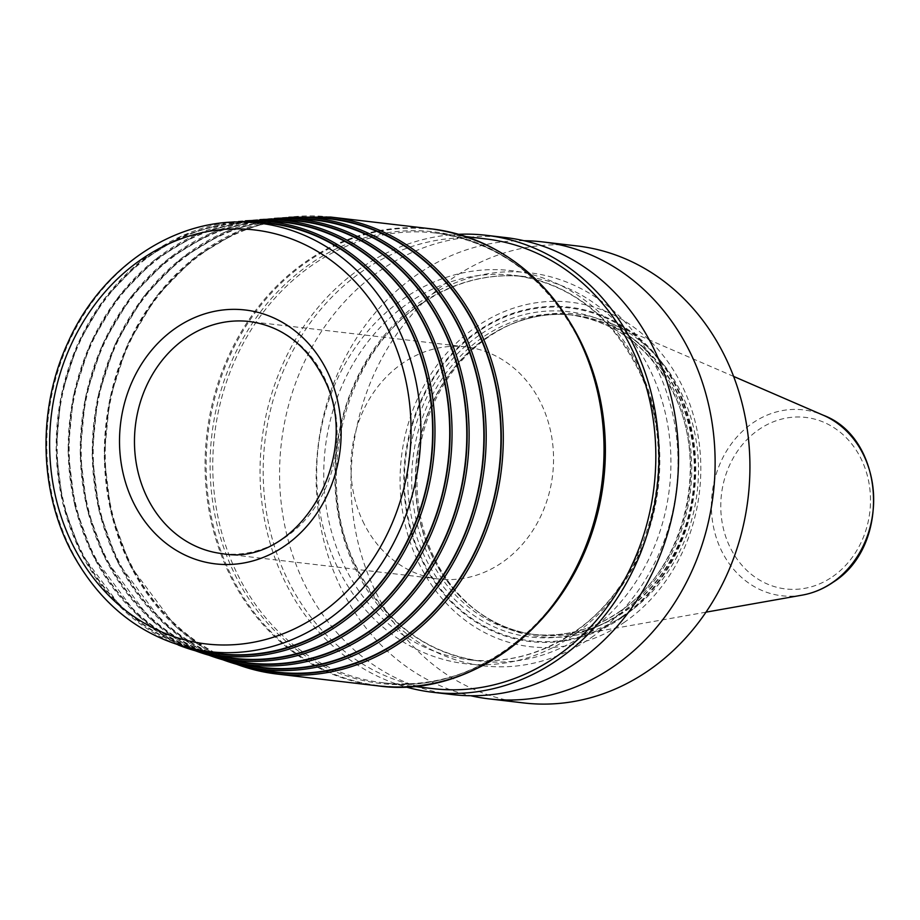 <?xml version="1.0" encoding="UTF-8"?>
<svg xmlns="http://www.w3.org/2000/svg" width="920" height="920" viewBox="0 0 920 920"><rect width="100%" height="100%" fill="white"/><g stroke="black" fill="none" stroke-linecap="round" stroke-linejoin="round"><path stroke-width="0.69" stroke-dasharray="4.6 3.45" d="M577.231 245.962A230.058 199.03 -83.3 0 0 451.662 278.863A230.058 199.03 96.7 0 0 354.637 525.768A230.058 199.03 96.7 0 0 523.687 702.938M523.997 240.718A230.058 199.03 -83.3 0 0 416.852 274.792A230.058 199.03 -83.3 0 0 318.274 511.255A230.058 199.03 -83.3 0 0 470.683 695.738M458.574 234.301A230.058 199.03 -83.3 0 0 360.721 268.214A230.058 199.03 -83.3 0 0 261.522 499.41A230.058 199.03 -83.3 0 0 405.547 686.849M505.816 237.59A230.058 199.03 -83.3 0 0 380.247 270.503A230.058 199.03 -83.3 0 0 283.222 517.396A230.058 199.03 -83.3 0 0 452.272 694.565M591.422 637.514A197.869 171.189 -83.3 0 0 655.5 365.746A197.869 171.189 -83.3 0 0 421.463 301.07A197.869 171.189 96.7 0 0 357.385 572.838A197.869 171.189 96.7 0 0 591.422 637.514M624.933 621.885A173.42 150.029 96.7 0 1 419.819 565.191A173.42 150.029 96.7 0 1 475.985 327.014A173.42 150.029 96.7 0 1 681.099 383.709A173.42 150.029 96.7 0 1 624.933 621.885M627.44 613.295A162.311 140.426 -83.3 0 0 698.188 459.413A162.311 140.426 -83.3 0 0 611.098 323.391A162.311 140.426 -83.3 0 0 510.013 324.794A162.311 140.426 -83.3 0 0 488.025 337.306A162.311 140.426 -83.3 0 0 476.514 610.707A162.311 140.426 -83.3 0 0 574.54 635.444A162.311 140.426 -83.3 0 0 627.44 613.295M573.229 635.386A197.869 171.189 96.7 0 1 339.192 570.699A197.869 171.189 96.7 0 1 403.27 298.931A197.869 171.189 -83.3 0 1 637.307 363.618A197.869 171.189 -83.3 0 1 573.229 635.386M485.863 238.935A226.4 195.868 -83.3 0 0 296.78 343.723A226.4 195.868 -83.3 0 0 288.96 582.256A226.4 195.868 96.7 0 0 433.171 688.654M317.032 217.833A228.171 197.409 -83.3 0 0 135.619 330.705A228.171 197.409 -83.3 0 0 131.203 564.857A228.171 197.409 96.7 0 0 264.029 670.151M302.3 219.04A225.262 194.89 -83.3 0 0 123.211 330.464A225.262 194.89 -83.3 0 0 118.852 561.637A225.262 194.89 96.7 0 0 249.975 665.574M287.569 220.236A222.352 192.372 -83.3 0 0 110.791 330.222A222.352 192.372 -83.3 0 0 106.49 558.405A222.352 192.372 96.7 0 0 235.922 661.008M272.837 221.433A219.443 189.853 -83.3 0 0 98.382 329.981A219.443 189.853 -83.3 0 0 94.127 555.174A219.443 189.853 96.7 0 0 221.869 656.431M258.117 222.628A216.533 187.335 -83.3 0 0 85.962 329.74A216.533 187.335 -83.3 0 0 81.776 551.942A216.533 187.335 96.7 0 0 207.816 651.866M364.216 524.089A116.851 101.096 96.7 0 1 368.253 400.971A116.851 101.096 96.7 0 1 465.83 346.886A116.851 101.096 96.7 0 1 540.259 401.798A116.851 101.096 -83.3 0 1 536.222 524.906A116.851 101.096 -83.3 0 1 438.633 579.002A116.851 101.096 -83.3 0 1 364.216 524.089M622.069 617.492A168.337 145.636 96.7 0 1 422.97 562.453A168.337 145.636 96.7 0 1 477.48 331.257A168.337 145.636 -83.3 0 1 676.591 386.285A168.337 145.636 -83.3 0 1 622.069 617.492M621.702 616.837A167.578 144.98 -83.3 0 0 675.97 386.676A167.578 144.98 -83.3 0 0 477.756 331.89A167.578 144.98 96.7 0 0 423.487 562.051A167.578 144.98 96.7 0 0 621.702 616.837M620.057 613.606A163.771 141.691 96.7 0 1 426.362 560.061A163.771 141.691 96.7 0 1 479.4 335.133A163.771 141.691 -83.3 0 1 673.106 388.666A163.771 141.691 -83.3 0 1 620.057 613.606M620.264 611.282A160.85 139.161 96.7 0 1 532.462 634.294A160.85 139.161 96.7 0 1 414.264 510.416A160.85 139.161 96.7 0 1 482.103 337.778A160.85 139.161 -83.3 0 1 569.905 314.778L573.539 315.203A160.85 139.161 -83.3 0 0 485.748 338.203A160.85 139.161 96.7 0 0 417.898 510.841A160.85 139.161 96.7 0 0 536.107 634.719A160.85 139.161 96.7 0 0 623.909 611.719A160.85 139.161 -83.3 0 0 691.748 439.081A160.85 139.161 -83.3 0 0 573.539 315.203C551.115 312.662 529.23 316.181 507.886 325.76A160.954 139.254 -83.3 0 0 486.082 338.169A160.954 139.254 96.7 0 0 474.662 609.27C493.223 623.53 513.705 632.005 536.107 634.719L532.462 634.294C563.408 637.617 592.537 629.981 619.85 611.374C684.077 569.204 709.837 466.279 674.015 394.404C650.9 348.07 616.193 321.528 569.905 314.778A160.85 139.161 -83.3 0 1 688.102 438.656A160.85 139.161 -83.3 0 1 620.264 611.282M510.013 324.794L507.886 325.76A160.954 139.254 -83.3 0 1 681.95 402.868A160.954 139.254 -83.3 0 1 624.323 611.846A160.954 139.254 96.7 0 1 474.662 609.27L476.514 610.707M802.217 595.125A93.575 80.948 96.7 0 1 715.484 535.06A93.575 80.948 96.7 0 1 752.341 423.257A93.575 80.948 -83.3 0 1 823.296 415.242M832.726 576.587A86.342 74.704 -83.3 0 0 860.683 457.999A86.342 74.704 -83.3 0 0 758.563 429.766A86.342 74.704 96.7 0 0 730.595 548.354A86.342 74.704 96.7 0 0 832.726 576.587M574.689 632.086A193.533 167.44 -83.3 0 0 656.317 424.384A193.533 167.44 -83.3 0 0 514.096 275.333A193.533 167.44 -83.3 0 0 408.457 303.013A193.533 167.44 96.7 0 0 326.83 510.726A193.533 167.44 96.7 0 0 469.05 659.766L480.596 661.123A193.533 167.44 96.7 0 1 338.376 512.072A193.533 167.44 96.7 0 1 420.003 304.359A193.533 167.44 -83.3 0 1 525.642 276.678C488.658 272.7 453.79 281.853 421.026 304.152C343.436 354.993 312.466 480.125 356.373 566.697C384.249 621.702 425.661 653.177 480.596 661.123A193.533 167.44 96.7 0 0 586.224 633.443A193.533 167.44 -83.3 0 0 667.862 425.73A193.533 167.44 -83.3 0 0 525.642 276.678L514.096 275.333C569.031 283.279 610.431 314.755 638.319 369.759C682.226 456.32 651.256 581.452 573.654 632.304C540.903 654.603 506.034 663.757 469.05 659.766A193.533 167.44 96.7 0 0 574.689 632.086M570.756 323.506A226.4 195.868 -83.3 0 0 435.424 233.024A226.4 195.868 -83.3 0 0 246.341 337.824A226.4 195.868 -83.3 0 0 238.521 576.346A226.4 195.868 96.7 0 0 382.72 682.744C479.044 696.681 579.611 612.904 599.483 500.698A227.378 196.719 96.7 0 1 436.114 680.972A227.378 196.719 96.7 0 1 235.968 576.644A227.378 196.719 -83.3 0 1 309.603 264.362A227.378 196.719 -83.3 0 1 578.542 338.686A227.378 196.719 96.7 0 1 604.221 460.241C605.705 416.565 597.16 376.107 578.599 338.882C545.686 277.242 497.961 241.96 435.424 233.024L466.06 236.612M535.313 625.991A226.4 195.868 96.7 0 1 382.72 682.744L413.367 686.331M519.938 265.65A229.655 198.685 -83.3 0 0 271.342 293.055A229.655 198.685 -83.3 0 0 232.277 577.61A229.655 198.685 96.7 0 0 472.5 670.53M431.33 228.861A230.058 199.03 -83.3 0 0 239.2 335.351A230.058 199.03 -83.3 0 0 231.253 577.737A230.058 199.03 -83.3 0 0 377.786 685.848M330.591 217.062A230.058 199.03 -83.3 0 0 138.46 323.553A230.058 199.03 -83.3 0 0 130.513 565.926A230.058 199.03 -83.3 0 0 236.636 664.274M252.275 667.885A228.585 197.765 96.7 0 1 130.893 565.075A228.585 197.765 -83.3 0 1 132.204 336.513A228.585 197.765 -83.3 0 1 305.072 217.327M303.117 217.246A227.136 196.512 -83.3 0 0 122.532 329.601A227.136 196.512 -83.3 0 0 118.128 562.695A227.136 196.512 96.7 0 0 222.789 659.755M238.303 663.32A225.676 195.247 96.7 0 1 118.53 561.855A225.676 195.247 -83.3 0 1 119.807 336.237A225.676 195.247 -83.3 0 1 290.421 218.534M288.385 218.442A224.227 193.993 -83.3 0 0 110.112 329.36A224.227 193.993 -83.3 0 0 105.777 559.463A224.227 193.993 96.7 0 0 209.001 655.247M224.319 658.766A222.766 192.728 96.7 0 1 106.168 558.624A222.766 192.728 -83.3 0 1 107.41 335.949A222.766 192.728 -83.3 0 1 275.77 219.73M273.654 219.638A221.317 191.475 -83.3 0 0 97.704 329.118A221.317 191.475 -83.3 0 0 93.415 556.243A221.317 191.475 96.7 0 0 195.212 650.739M210.346 654.212A219.857 190.21 96.7 0 1 93.817 555.392A219.857 190.21 -83.3 0 1 95.013 335.673A219.857 190.21 -83.3 0 1 261.119 220.938M258.923 220.834A218.408 188.956 -83.3 0 0 85.284 328.877A218.408 188.956 -83.3 0 0 81.063 553.012A218.408 188.956 96.7 0 0 178.273 645.012M196.362 649.658A216.947 187.691 96.7 0 1 81.454 552.172A216.947 187.691 -83.3 0 1 82.616 335.397A216.947 187.691 -83.3 0 1 246.445 222.134M247.008 222.157A215.705 186.622 -83.3 0 0 75.52 328.865A215.705 186.622 -83.3 0 0 71.346 550.217A215.705 186.622 96.7 0 0 196.914 649.761M465.83 346.886L249.389 321.517A116.851 101.096 -83.3 0 1 323.817 376.429A116.851 101.096 96.7 0 1 319.78 499.548A116.851 101.096 96.7 0 1 222.191 553.633L438.633 579.002M705.985 612.168L574.54 635.444M733.608 376.418L611.098 323.391M288.892 217.235L239.74 230.609L194.649 257.542L156.446 296.332L127.535 344.505L109.733 399.05L104.155 456.527L111.17 513.303L130.318 565.823L175.421 626.267L204.401 648.428L236.52 664.24M274.436 218.419L225.929 231.656L181.412 258.267L143.715 296.562L115.184 344.126L97.623 397.969L92.138 454.71L99.049 510.749L117.955 562.591L162.449 622.242L191.049 644.126L222.732 659.732M259.992 219.615L212.106 232.702L168.188 258.98L130.985 296.792L102.844 343.747L85.525 396.899L80.109 452.881L86.94 508.208L105.593 559.371L149.488 618.217L177.698 639.814L208.943 655.224M245.536 220.811L198.283 233.749L154.951 259.704L118.254 297.022L90.493 343.367L73.416 395.818L68.08 451.065L74.83 505.655L93.242 556.14L136.528 614.192L164.346 635.501L195.155 650.727M227.689 222.479L181.665 236.037L139.61 262.119L104.109 299.126L77.36 344.747L61.019 396.175L56.062 450.225L62.825 503.573L80.879 552.909L122.268 608.948L178.192 644.989"/><path stroke-width="1.38" d="M470.683 695.738A230.058 199.03 -83.3 0 0 488.876 698.855L523.687 702.938A230.058 199.03 96.7 0 0 649.255 670.036A230.058 199.03 -83.3 0 0 746.281 423.131A230.058 199.03 -83.3 0 0 577.231 245.962L542.42 241.88A230.058 199.03 -83.3 0 0 523.997 240.718M488.876 698.855A230.058 199.03 -83.3 0 0 614.445 665.953A230.058 199.03 -83.3 0 0 711.47 419.048A230.058 199.03 -83.3 0 0 542.42 241.88M405.547 686.849A230.058 199.03 -83.3 0 0 432.745 692.277A230.058 199.03 -83.3 0 0 558.313 659.375A230.058 199.03 -83.3 0 0 655.339 412.482A230.058 199.03 -83.3 0 0 486.289 235.302A230.058 199.03 -83.3 0 0 458.574 234.301M432.745 692.277L452.272 694.565A230.058 199.03 -83.3 0 0 577.841 661.664A230.058 199.03 -83.3 0 0 674.866 414.77A230.058 199.03 -83.3 0 0 505.816 237.59L486.289 235.302M413.367 686.331L433.171 688.654A226.4 195.868 96.7 0 0 622.242 583.855A226.4 195.868 96.7 0 0 630.062 345.322A226.4 195.868 -83.3 0 0 485.863 238.935L466.06 236.612M303.117 217.246A227.136 196.512 -83.3 0 1 460.345 324.99A227.136 196.512 96.7 0 1 448.879 570.4A227.136 196.512 96.7 0 1 250.355 667.506L264.029 670.151A228.171 197.409 96.7 0 0 463.461 572.596A228.171 197.409 96.7 0 0 474.973 326.071A228.171 197.409 -83.3 0 0 317.032 217.833L303.117 217.246L274.436 218.419M288.385 218.442A224.227 193.993 -83.3 0 1 443.601 324.806A224.227 193.993 96.7 0 1 432.285 567.065A224.227 193.993 96.7 0 1 236.302 662.94L249.975 665.574A225.262 194.89 96.7 0 0 446.867 569.261A225.262 194.89 96.7 0 0 458.229 325.887A225.262 194.89 -83.3 0 0 302.3 219.04L288.385 218.442L259.992 219.615M273.654 219.638A221.317 191.475 -83.3 0 1 426.857 324.622A221.317 191.475 96.7 0 1 415.69 563.741A221.317 191.475 96.7 0 1 222.249 658.363L235.922 661.008A222.352 192.372 96.7 0 0 430.261 565.938A222.352 192.372 96.7 0 0 441.485 325.703A222.352 192.372 -83.3 0 0 287.569 220.236L273.654 219.638L245.536 220.811M258.923 220.834A218.408 188.956 -83.3 0 1 410.113 324.438A218.408 188.956 96.7 0 1 399.096 560.418A218.408 188.956 96.7 0 1 208.196 653.798L221.869 656.431A219.443 189.853 96.7 0 0 413.666 562.615A219.443 189.853 96.7 0 0 424.741 325.519A219.443 189.853 -83.3 0 0 272.837 221.433L258.923 220.834L227.689 222.479M407.997 325.346A216.533 187.335 -83.3 0 0 258.117 222.628L247.008 222.157C174.409 218.109 101.28 267.502 68.034 342.297C37.846 407.077 38.755 488.117 70.46 549.712C99.268 604.394 141.427 637.744 196.914 649.761L207.816 651.866A216.533 187.335 96.7 0 0 397.072 559.291A216.533 187.335 96.7 0 0 407.997 325.346M733.608 376.418L823.296 415.242A93.575 80.948 -83.3 0 1 873.494 493.66A93.575 80.948 -83.3 0 1 832.715 582.36A93.575 80.948 96.7 0 1 802.217 595.125L705.985 612.168M535.313 625.991A226.4 195.868 96.7 0 0 579.623 339.411A226.4 195.868 -83.3 0 0 570.756 323.506M578.289 337.26A229.655 198.685 96.7 0 1 604.221 460.046L604.221 460.241A227.378 196.719 96.7 0 1 599.483 500.698L599.438 500.894A229.655 198.685 96.7 0 1 472.5 670.53M578.208 337.122A229.655 198.685 -83.3 0 0 519.938 265.65M604.221 460.046A229.655 198.685 96.7 0 1 599.438 500.894C579.393 614.422 477.066 700.051 377.786 685.848A230.058 199.03 -83.3 0 0 569.905 579.358A230.058 199.03 -83.3 0 0 577.852 336.973A230.058 199.03 -83.3 0 0 431.33 228.861C495.788 238.177 544.755 274.286 578.266 337.191C597.08 374.946 605.74 415.897 604.221 460.046M236.636 664.274A230.058 199.03 -83.3 0 0 277.046 674.038A230.058 199.03 -83.3 0 0 469.166 567.548A230.058 199.03 -83.3 0 0 477.112 325.174A230.058 199.03 -83.3 0 0 330.591 217.062L431.33 228.861M305.072 217.327A228.585 197.765 -83.3 0 1 475.284 325.853A228.585 197.765 96.7 0 1 460.172 578.496A228.585 197.765 96.7 0 1 252.275 667.885M222.732 659.732L250.355 667.506A227.136 196.512 96.7 0 1 222.789 659.755M290.421 218.534A225.676 195.247 -83.3 0 1 458.539 325.668A225.676 195.247 96.7 0 1 443.589 575.138A225.676 195.247 96.7 0 1 238.303 663.32M208.943 655.224L236.302 662.94A224.227 193.993 96.7 0 1 209.001 655.247M275.77 219.73A222.766 192.728 -83.3 0 1 441.796 325.484A222.766 192.728 96.7 0 1 427.018 571.768A222.766 192.728 96.7 0 1 224.319 658.766M195.155 650.727L222.249 658.363A221.317 191.475 96.7 0 1 195.212 650.739M261.119 220.938A219.857 190.21 -83.3 0 1 425.051 325.3A219.857 190.21 96.7 0 1 410.447 568.41A219.857 190.21 96.7 0 1 210.346 654.212M178.192 644.989L208.196 653.798A218.408 188.956 96.7 0 1 178.273 645.012M246.445 222.134A216.947 187.691 -83.3 0 1 408.308 325.128A216.947 187.691 96.7 0 1 393.863 565.053A216.947 187.691 96.7 0 1 196.362 649.658M196.914 649.761A215.705 186.622 96.7 0 0 385.445 557.531A215.705 186.622 96.7 0 0 396.324 324.484A215.705 186.622 -83.3 0 0 247.008 222.157M73.335 545.997A208.403 180.308 -83.3 0 0 319.838 614.123A208.403 180.308 -83.3 0 0 387.331 327.888A208.403 180.308 -83.3 0 0 140.829 259.762A208.403 180.308 -83.3 0 0 73.335 545.997M326.611 370.058A127.811 110.572 96.7 0 1 285.223 545.594A127.811 110.572 96.7 0 1 134.055 503.815A127.811 110.572 96.7 0 1 175.444 328.279A127.811 110.572 96.7 0 1 326.611 370.058M222.191 553.633A116.851 101.096 96.7 0 1 147.763 498.72A116.851 101.096 -83.3 0 1 151.8 375.613A116.851 101.096 -83.3 0 1 249.389 321.517C281.025 325.956 305.325 343.999 322.287 375.647C366.103 452.674 299.322 568.134 222.191 553.633M823.296 415.242C885.35 438.38 891.353 545.905 833.255 582.153C823.63 588.811 813.291 593.135 802.217 595.125M377.786 685.848L277.046 674.038L236.52 664.24M288.892 217.235L330.591 217.062"/></g></svg>
